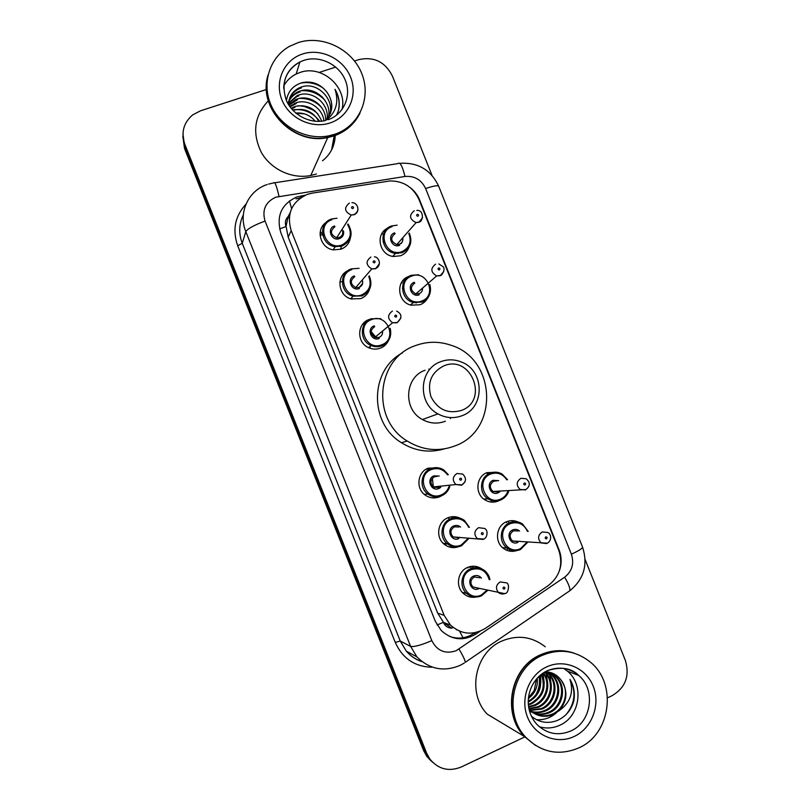 <?xml version="1.0" encoding="UTF-8"?>
<svg xmlns="http://www.w3.org/2000/svg" width="810" height="810" viewBox="0 0 810 810"><rect width="100%" height="100%" fill="white"/><g stroke="black" fill="none" stroke-linecap="round" stroke-linejoin="round"><path stroke-width="1.21" d="M427.801 297.705C426.111 301.047 423.529 303.396 420.056 304.752L411.065 305.167C397.214 302.16 395.533 280.604 408.787 276.453M499.325 500.499L498.211 501.025C493.553 502.848 489.058 502.423 484.734 499.75C474.67 493.735 476.077 476.604 486.911 472.655L496.692 472.24M516.78 550.567C512.122 552.045 507.748 551.367 503.678 548.542C494.262 542.204 496.014 525.731 506.483 521.782C510.381 520.202 514.249 520.273 518.096 522.004M409.06 247.06C407.531 251.252 404.696 254.148 400.545 255.768L393.376 256.486C379.303 255.13 374.969 233.908 387.585 228.218M458.875 546.618C453.58 548.491 448.679 547.681 444.174 544.209C435.334 537.435 437.592 521.64 447.9 517.772C452.091 516.112 456.212 516.274 460.262 518.258M476.148 597.031C471.39 597.901 467.157 596.727 463.452 593.528C455.169 586.562 457.65 571.293 467.643 567.415C472.574 565.461 477.252 565.927 481.677 568.822M388.456 340.625C386.745 344.179 384.061 346.68 380.406 348.138C376.63 349.515 372.843 349.424 369.046 347.865C356.602 343.177 356.623 323.534 369.026 319.545L370.352 319.12M441.774 495.669L439.557 496.824C434.443 498.757 429.604 498.15 425.048 494.981C415.54 488.481 417.484 472.027 428.166 468.17L438.321 467.815M369.603 289.119C368.135 293.686 365.178 296.865 360.713 298.637L351.084 298.92C337.993 295.65 335.846 275.764 348.006 270.631M350.386 237.968C349.292 243.385 346.184 247.121 341.03 249.176L333.609 249.875C320.315 248.478 315.171 229.291 326.207 222.396M507.759 521.306L509.146 522.713M507.546 549.21L506.402 550.122M486.78 472.716L487.853 473.465M401.375 282.751L402.236 282.72M434.028 497.208L433.269 497.937M362.87 323.949L364.389 323.878M472.301 566.261L473.546 567.851M451.21 516.82L453.408 518.906M451.21 546.021L449.712 547.104M312.174 193.155L307.375 194.359C291.742 201.609 286.345 213.708 291.185 230.637L444.153 615.367L450.451 625.037C461.285 634.564 472.908 635.688 485.322 628.398L548.41 585.488C559.902 576.325 563.355 564.58 558.758 550.243L419.064 199.675C413.211 187.15 403.481 180.913 389.893 180.944L312.174 193.155M456.334 629.765L456.901 629.907M290.122 212.706L288.168 216.564C285.414 219.378 284.695 222.699 286.011 226.527L279.632 228.926M286.011 226.527L288.168 216.564M451.818 628.175L443.374 622.353C445.054 626.069 447.869 628.003 451.818 628.175M286.193 226.992L288.188 237.087L437.683 613.129L443.192 621.898M305.259 195.19L296.825 196.962C281.404 204.11 276.078 216.027 280.837 232.703L435.304 621.28L441.227 630.504C451.919 640.153 463.482 641.338 475.895 634.078L480.178 631.162M335.198 134.116L335.208 134.835M335.208 135.483C334.813 145.911 330.581 154.345 322.491 160.795M354.547 60.993L358.881 59.596C373.977 56.376 385.145 61.854 392.394 76.029L432.013 175.426M524.789 736.948L461.194 767.019C448.821 771.93 438.382 769.287 429.877 759.102L426.647 753.219L184.822 144.281C180.893 132.526 183.526 122.715 192.719 114.868L200.485 110.818L266.429 89.495M319.18 72.434L335.745 67.078M585.114 559.487L625.371 660.454C629.896 675.834 625.543 687.548 612.289 695.567L607.54 697.815M431.193 761.035L426.779 756.337L423.589 750.526L184.518 148.493L182.959 134.055L184.67 146.397L425.108 751.862L184.67 146.397L184.822 144.281M432.763 762.433L428.318 757.714L425.108 751.862L428.318 757.714L432.763 762.433M559.285 571.06C561.826 563.952 561.745 556.865 559.052 549.818L419.691 200.09C417.687 195.149 414.568 191.018 410.346 187.707M474.954 632.721L474.002 633.369C466.297 638.341 458.166 639.363 449.601 636.447M296.004 198.875L300.804 197.68M331.958 149.232L334.965 135.574M334.955 134.926L334.935 134.207M334.206 135.847L331.574 149.992M184.518 148.493L182.817 136.232M509.601 551.114L509.419 549.393M383.292 234.708L382.026 233.371M491.457 502.099L491.164 501.349M403.593 281.424L403.137 280.29M360.116 112.873C354.648 123.991 345.941 131.676 333.983 135.918L327.746 137.548C293.807 145.496 257.975 109.006 267.766 76.029M316.386 173.998L310.767 175.507C292.046 179.253 271.016 169.513 261.346 152.432C251.951 133.022 254.279 115.8 268.323 100.784M333.862 135.31L328.06 136.86M334.115 135.624L327.878 137.255C293.666 145.273 257.661 108.165 268.009 75.077M334.733 134.278L328.485 135.918C305.856 140.353 280.371 126.775 270.986 104.996C261.417 83.278 269.69 57.399 289.453 46.383L298.232 42.576C322.714 34.668 352.289 49.299 361.786 73.629C371.638 97.838 359.174 126.218 334.733 134.278M283.763 85.921C286.639 80.696 290.76 76.737 296.146 74.044L300.125 72.424C322.016 64.405 347.804 87.429 341.992 109.593M329.467 115.384C335.33 99.772 317.419 81.405 301.816 86.862L299.73 87.612C292.501 91.135 288.765 96.805 288.542 104.622M328.394 117.106C332.313 101.827 315.06 85.87 300.459 90.912L298.394 91.662C294.06 93.555 290.891 96.643 288.886 100.926M327.139 118.726C329.225 103.852 312.761 90.305 299.123 94.891L297.088 95.631L288.603 103.002M325.701 120.214C326.106 106.019 310.524 94.628 297.827 98.8L295.802 99.529L288.714 104.915M323.959 120.852C322.431 107.892 308.094 98.931 296.541 102.627L289.697 106.393M321.732 121.186C316.518 109.006 307.699 104.075 295.285 106.393L291.084 108.246M318.927 121.378C313.035 111.608 304.732 107.841 294.05 110.079L292.997 110.433M315.212 121.257C310.139 115.141 303.669 112.418 295.782 113.066M301.472 87.885L299.396 88.634C292.693 91.834 288.988 97.018 288.279 104.186M300.125 91.915L298.07 92.664C293.919 94.466 290.83 97.392 288.795 101.442M288.573 101.918L288.006 103.356M288.674 101.412L287.935 103.599M298.799 95.874L296.764 96.613L288.562 103.528M297.503 99.762L288.927 105.249M296.227 103.579L290.01 106.829M294.972 107.315L291.509 108.763M336.616 115.111L338.59 110.14C340.139 102.89 338.944 95.955 334.986 89.323C339.015 101.675 336.282 111.861 326.784 119.86M330.146 114.007C332.94 106.606 331.887 99.347 326.957 92.229C333.933 102.536 333.376 111.982 325.316 120.568M326.957 92.229C320.375 83.906 312.123 80.716 302.181 82.66C293.129 85.394 287.884 91.378 286.436 100.602M295.964 113.218L304.742 113.916M352.684 123.069C347.652 128.577 341.536 132.607 334.338 135.148M312.63 113.764L301.806 109.38M314.705 110.666L302.282 105.614M318.715 104.186C314.31 100.673 309.248 98.597 303.507 97.969M322.643 97.362C317.652 93.028 311.769 90.619 304.995 90.123M318.208 84.625L306.474 82.023M319.748 121.348C312.802 112.286 303.72 108.459 292.481 109.876M318.026 114.088C312.488 108.661 305.755 105.897 297.807 105.806M321.519 107.396C315.576 101.26 308.245 98.253 299.538 98.364M325.073 100.45C318.745 93.585 310.848 90.325 301.391 90.659M323.787 88.553C316.629 83.4 308.924 81.587 300.662 83.106M338.084 111.729C340.139 104.298 339.106 96.835 334.986 89.323M461.487 410.407C447.92 414.204 437.744 409.637 430.971 396.718C427.012 382.674 431.274 372.408 443.758 365.897C470.974 354.061 489.442 400.403 461.487 410.407M462.156 415.662C453.924 418.76 445.844 418.162 437.926 413.869C417.13 403.147 419.033 368.955 440.67 361.695C447.626 359.113 454.582 359.235 461.548 362.07C484.663 370.615 485.19 407.602 462.156 415.662M425.098 370.231C404.595 377.126 402.762 409.435 422.445 419.55C429.938 423.6 437.592 424.156 445.399 421.22M455.19 445.824C438.656 452.061 422.648 450.451 407.177 440.994C370.747 419.418 376.306 358.546 415.317 345.647C427.143 341.283 439.071 341.152 451.089 345.273C496.095 358.901 499.345 430.049 455.19 445.824M444.325 448.902C429.33 453.195 415.044 451.14 401.456 442.726C368.894 423.276 369.735 369.957 402.469 352.876M428.774 369.097L429.806 369.421M450.816 417.616L450.34 418.588M535.349 745.342L524.283 736.412C501.339 712.901 510.735 667.086 540.543 654.794C551.367 650.015 562.292 649.387 573.328 652.911M524.283 736.412L487.245 714.167C466.56 692.995 475.146 651.908 502.17 640.913C517.732 634.615 532.079 636.569 545.241 646.765M535.501 745.443L524.576 736.584C501.613 713.053 511.009 667.207 540.847 654.895C551.883 650.035 563.011 649.478 574.219 653.214M578.998 747.822C559.123 756.145 541.424 752.662 525.882 737.363C502.838 713.752 512.264 667.744 542.194 655.391C559.426 648.314 575.333 650.45 589.933 661.8C617.362 683.012 611.185 733.759 578.998 747.822M563.537 668.27L567.537 671.227C584.435 684.936 580.102 716.506 559.953 725.173C553.21 728.271 546.335 728.787 539.318 726.732M532.99 712.699C538.356 714.562 543.52 714.41 548.491 712.253C562.454 706.624 566.109 685.665 555.123 676.249L549.879 672.837M529.456 710.856C535.856 714.916 542.508 715.534 549.413 712.719C563.406 707.069 567.081 686.07 556.065 676.633C553.078 673.869 549.453 672.26 545.201 671.794M531.38 711.463C536.119 712.628 540.594 712.274 544.816 710.41C558.657 704.842 562.282 684.075 551.397 674.75L547.975 672.26M531.765 711.788C536.676 713.114 541.323 712.81 545.727 710.866C559.599 705.277 563.233 684.47 552.319 675.125L548.451 672.381M529.861 710.076L541.212 708.598C554.931 703.09 558.525 682.516 547.732 673.282L546.031 671.885M530.236 710.441L542.113 709.054C555.852 703.525 559.457 682.911 548.643 673.647L546.517 671.956M528.91 708.527L537.678 706.826C551.053 701.43 554.83 681.554 544.512 672.189M528.991 708.932L538.559 707.272C552.187 701.794 555.761 681.372 545.029 672.189L547.064 670.852M528.586 706.634L534.205 705.085C546.183 700.113 550.901 683.235 543.034 673.12M528.657 707.15L535.076 705.52C547.378 700.437 551.914 682.85 543.439 672.857M528.322 704.285L530.803 703.384C542.366 696.57 545.849 686.91 541.232 674.436M528.383 704.923L531.644 703.809C543.54 696.681 546.902 686.769 541.708 674.062M528.231 701.338C537.891 695.486 541.515 687.133 539.085 676.259M528.231 702.138L528.282 702.118C538.822 696.175 542.619 687.386 539.663 675.742M536.493 678.972L534.185 690.596L528.444 697.825M528.363 698.564C535.207 693.238 538.154 686.445 537.202 678.172M529.193 709.823C535.977 715.949 543.652 717.387 552.228 714.126C565.046 708.801 569.774 690.464 560.996 680.015C568.114 690.616 567.486 700.852 559.092 710.714C570.341 702.736 573.966 692.297 569.977 679.398C573.895 685.938 575.181 693.097 573.814 700.842C571.222 710.208 565.643 716.779 557.057 720.576C547.773 723.978 539.227 722.55 531.451 716.283M529.041 709.196L529.983 710.198C536.787 716.415 544.522 717.883 553.179 714.602L559.092 710.714M560.996 680.015C557.179 674.943 552.197 672.178 546.031 671.733M539.004 676.34C540.209 683.124 539.014 689.502 535.41 695.496M540.817 682.212L540.442 675.064M544.269 683.154L543.004 673.14M547.773 684.136L546.396 674.305M545.96 673.1L545.424 671.814M551.327 685.159L549.869 675.601M536.524 719.715C544.097 720.1 550.699 717.822 556.338 712.871M566.514 714.116C575.12 703.07 576.274 691.497 569.977 679.398M463.067 637.753L459.553 631.172M291.61 208.615L289.433 200.88M443.374 622.353L437.086 624.986M288.188 237.087L291.185 230.637M437.683 613.129L444.153 615.367M275.815 197.194C265.467 201.984 261.883 209.942 265.062 221.069L431.811 640.629C437.167 650.977 445.277 654.338 456.131 650.734L564.641 577.196C572.123 571.222 574.361 563.547 571.364 554.172L425.635 188.548C421.382 179.719 414.487 175.689 404.959 176.469L275.815 197.194M464.302 663.056L459.908 665.456C443.769 672.118 429.452 669.273 416.937 656.92L410.599 646.38L245.825 231.64C237.978 213.01 248.285 190.522 267.148 184.538M431.669 667.237C414.639 666.65 402.509 658.378 395.27 642.431L237.705 245.754L242.241 243.284L245.825 231.64C247.708 228.663 254.117 225.139 265.062 221.069M569.683 590.834L465.304 662.307C464.991 659.937 462.885 655.543 458.997 649.124M237.705 245.754C232.227 229.979 234.981 216.118 245.977 204.15M243.324 214.873C238.93 224.036 238.575 233.503 242.241 243.284L400.251 641.054L406.337 651.159C410.619 656.11 415.834 659.583 421.959 661.588M426.647 753.219L423.589 750.526M274.691 182.797L397.609 163.66C399.958 161.595 402.408 165.868 404.959 176.469M268.525 184.103L273.436 182.989C274.701 181.055 276.564 185.53 279.005 196.405M431.811 640.629C421.028 645.195 413.961 647.109 410.599 646.38L400.251 641.054L395.27 642.431M571.364 554.172C578.765 550.83 582.491 548.461 582.532 547.074C588.151 564.6 583.949 579.14 569.916 590.682C570.149 587.989 568.387 583.494 564.641 577.196M425.635 188.548C433.309 185.925 437.663 185.166 438.696 186.249C430.91 169.796 417.919 162.162 399.694 163.336M300.712 197.691L301.573 195.777M474.002 633.369L475.895 634.078M453.053 627.365L451.838 628.185M287.631 217.981L289.231 217.718M334.338 135.797L331.644 149.86M283.713 88.401C284.057 76.383 289.464 67.564 299.913 61.955L304.003 60.304C319.788 55.141 338.985 64.446 345.283 80.17C351.803 95.813 343.936 114.251 328.252 119.688M330.207 122.907C311.921 129.195 289.119 118.361 281.86 99.711C274.327 81.152 284.249 59.657 302.748 53.936C321.145 47.942 343.47 58.917 350.629 77.264C358.06 95.529 348.614 116.893 330.207 122.907M570.969 730.893C558.363 736.148 547.064 734.052 537.05 724.596C520.789 706.553 528.717 679.114 547.57 670.589C561.198 666.407 571.577 668.027 578.704 675.439C596.038 689.523 591.634 721.963 570.969 730.893M574.432 736.361C556.956 744.896 534.833 735.926 527.502 717.113C519.909 698.422 529.062 674.801 546.76 666.843C564.347 658.601 586.015 667.764 593.244 686.283C600.716 704.67 592.019 728.099 574.432 736.361M547.56 670.629C558.9 666.164 569.278 667.774 578.704 675.439L567.537 671.227M331.543 218.994L337.021 218.234M348.037 223.995C353.524 233.543 351.591 240.884 342.225 246.017L335.249 246.685C320.78 245.227 317.793 223.084 331.482 219.024M331.968 219.692C315.606 224.765 326.167 251.302 342.002 244.914C350.639 240.236 352.512 233.462 347.642 224.603M343.521 230.951C344.128 234.566 342.782 237.117 339.491 238.606C331.584 241.785 326.308 228.541 334.479 225.99M334.975 226.668C329.812 230.992 330.379 234.687 336.656 237.775L339.279 237.492C342.741 235.71 343.673 232.986 342.063 229.321M357.939 209.517C357.686 212.048 356.39 213.789 354.041 214.741L351.216 215.045C344.432 211.683 343.825 207.684 349.383 203.047M352.917 208.585C353.899 207.502 353.636 206.844 352.137 206.631C351.155 207.724 351.408 208.373 352.917 208.585M322.825 235.477L323.99 235.416M339.694 245.511L340.129 246.594M340.645 248.336L340.838 249.247M320.061 233.756L321.6 233.108M322.522 234.404L320.102 235.548M341.212 246.341L341.02 245.217M321.266 232.257L320.132 232.703M351.368 268.869L359.083 268.333M350.69 298.799L353.008 296.166L362.09 295.863C370.443 291.519 372.843 284.867 369.279 275.896C372.853 284.897 370.453 291.559 362.07 295.903L353.008 296.166C339.947 292.957 338.722 272.767 351.317 268.88M351.824 269.598C335.522 274.823 346.083 301.381 361.867 294.83C369.573 290.891 371.871 284.786 368.763 276.493M359.356 288.522C351.469 291.782 346.194 278.529 354.334 275.906M354.841 276.615C349.9 280.493 350.183 284.148 355.681 287.591L359.154 287.439C362.313 285.879 363.356 283.378 362.283 279.936M379.394 263.756L375.546 268.758L371.8 268.91C365.857 265.164 365.553 261.215 370.889 257.053M374.503 262.825C375.486 261.721 375.222 261.073 373.724 260.871C372.742 261.974 373.005 262.622 374.503 262.825M341.324 281.688L339.846 282.336M351.915 299.143L351.925 297.402M390.197 328.384C391.969 336.444 389.205 342.255 381.925 345.809C378.371 347.115 374.807 347.024 371.223 345.566C359.438 341.162 359.427 322.552 371.172 318.786L380.73 318.644M381.743 344.776C397.882 339.309 387.393 312.943 371.699 319.535C355.448 324.921 366.019 351.5 381.743 344.776M379.232 338.469C371.375 341.81 366.1 328.546 374.21 325.843M374.726 326.602C369.998 330.126 370.048 333.72 374.888 337.375L379.039 337.426C381.723 336.18 382.877 334.054 382.522 331.067L382.522 333.254M400.849 318.107L397.062 322.815L392.587 322.755C387.362 318.786 387.291 314.908 392.394 311.101M396.11 317.105C397.082 315.991 396.819 315.333 395.331 315.151C394.359 316.264 394.612 316.923 396.11 317.105M371.142 331.563L376.356 337.77M362.657 324.223L364.085 324.162M369.775 348.158L370.342 346.275M441.582 495.75C436.752 497.583 432.196 497.006 427.893 494.029C418.881 487.893 420.704 472.321 430.809 468.666C435.304 466.965 439.617 467.39 443.738 469.932L448.305 474.731M424.237 494.333L427.893 494.029C432.125 496.986 436.712 497.542 441.632 495.69C445.702 493.877 448.426 490.789 449.803 486.445C448.436 490.809 445.713 493.908 441.612 495.74M447.515 474.852C443.343 469.152 437.967 467.38 431.376 469.527C415.297 475.399 425.888 502.028 441.44 494.829C445.146 493.199 447.667 490.425 448.993 486.526M440.731 487.377L438.929 488.501C431.153 492.085 425.868 478.801 433.897 475.855L439.233 476.037M437.157 476.341L434.464 476.725C430.221 479.672 429.867 483.074 433.39 486.942L438.777 487.579L440.802 486.152M457.032 473.475L462.712 474.093C466.6 478.011 466.368 481.606 462.024 484.856L455.888 484.532C452.081 480.34 452.466 476.665 457.032 473.475M464.991 481.92L461.7 485.22L455.888 484.532L433.39 486.942L432.317 478.295M461.011 480.178C461.973 479.014 461.71 478.356 460.232 478.214C459.28 479.368 459.533 480.026 461.011 480.178M428.298 469.101L427.194 468.615M434.494 488.693L435.021 486.769M426.131 469.192L426.678 469.385M461.498 545.798C456.374 547.762 451.615 547.064 447.221 543.702C438.848 537.303 440.954 522.349 450.714 518.694C455.524 516.841 460.06 517.398 464.312 520.344L469.425 527.361L464.312 520.344M443.192 543.318L447.221 543.702C451.534 547.044 456.313 547.722 461.558 545.737L468.939 538.417L461.538 545.778M468.646 527.33C464.94 519.797 459.149 517.225 451.291 519.595C435.284 525.629 445.875 552.268 461.366 544.907L468.16 538.356M458.845 538.579C451.109 542.244 445.814 528.95 453.813 525.923C456.283 524.991 458.551 525.366 460.617 527.057M459.057 526.996L454.4 526.834C450.279 529.679 449.844 533.031 453.084 536.909L458.662 537.749M478.599 527.685L484.562 528.454C488.714 530.145 487.124 538.387 483.651 539.065L477.201 538.579C473.698 534.387 474.174 530.753 478.599 527.685M482.679 534.61C483.631 533.436 483.378 532.778 481.899 532.646C480.948 533.82 481.211 534.468 482.679 534.61M458.723 537.698L459.402 537.344M445.783 544.279L447.009 543.682M447.839 517.803L449.155 518.683M483.276 539.43L453.084 536.909M481.413 595.866C476.057 597.972 471.147 597.162 466.681 593.457C458.845 586.875 461.173 572.417 470.63 568.752C475.703 566.767 480.411 567.435 484.755 570.736L489.898 579.697M462.297 592.363L466.681 593.457C471.035 597.132 475.966 597.922 481.484 595.816L487.833 590.277L481.474 595.846M489.169 579.555C486.162 570.473 480.178 567.182 471.228 569.693C455.271 575.89 465.871 602.549 481.312 595.026L487.093 590.115M479.388 588.394L478.791 588.688C471.076 592.434 465.78 579.13 473.749 576.021C476.766 574.928 479.328 575.616 481.444 578.087M480.087 577.824L474.356 576.973C470.337 579.737 469.83 583.058 472.848 586.926L478.011 588.08M500.195 581.914L506.371 582.825C510.27 583.635 508.123 594.013 505.308 593.325C502.919 594.398 500.681 594.186 498.585 592.687C495.335 588.495 495.872 584.911 500.195 581.914M504.367 589.072C505.308 587.888 505.055 587.23 503.577 587.108C502.635 588.303 502.888 588.951 504.367 589.072M471.086 567.628L470.114 566.595M467.876 567.931L467.37 567.537M469.081 566.878L469.618 567.385M504.873 593.669L478.062 588.101M409.273 233.108C412.776 241.967 410.427 248.498 402.216 252.69L395.483 253.378C381.247 252.042 378.128 230.01 391.574 225.96M392.101 226.628C376.083 231.67 386.552 257.955 402.043 251.596C409.576 247.799 411.834 241.805 408.807 233.624M395.128 233.543C390.086 237.836 390.653 241.501 396.829 244.549L399.391 244.256C402.135 243 403.258 240.853 402.752 237.796M422.577 217.728L418.851 222.294L416.097 222.598C409.435 219.287 408.817 215.328 414.234 210.721M417.231 214.296C416.269 215.379 416.522 216.027 418 216.24C418.952 215.156 418.699 214.508 417.231 214.296M383.089 241.957L384.355 242.22M395.796 252.244L396.232 253.459M391.635 225.929L397.143 225.18M399.563 245.359C391.817 248.518 386.593 235.396 394.591 232.865M429.847 284.543C431.841 292.673 429.199 298.525 421.888 302.089L413.424 302.484C400.322 299.67 398.702 279.258 411.237 275.339M411.784 276.048C395.827 281.242 406.296 307.547 421.737 301.036C437.592 295.751 427.194 269.659 411.784 276.048M414.821 283.004C409.961 286.932 410.295 290.567 415.834 293.908L419.094 293.726C421.494 292.653 422.658 290.77 422.577 288.076M443.789 271.461L440.144 275.744L436.641 275.937C430.667 272.302 430.302 268.383 435.537 264.171M438.615 267.968C437.653 269.062 437.916 269.71 439.384 269.902C440.336 268.809 440.073 268.171 438.615 267.968M416.542 302.95L416.644 301.836M401.193 283.075L401.892 283.054M402.428 288.208L403.562 288.512M415.074 301.674L415.226 302.839M411.288 275.319L418.628 274.742M419.246 294.789C411.531 298.029 406.306 284.897 414.274 282.295M500.712 500.003C496.307 501.714 492.075 501.319 487.995 498.808C478.467 493.138 479.773 476.918 490.03 473.182C494.14 471.582 498.14 471.865 502.048 474.012L507.516 479.722M506.776 479.803C502.716 473.789 497.34 471.865 490.637 474.042C474.903 479.864 485.403 506.24 500.61 499.092C504.114 497.532 506.533 494.9 507.87 491.204M499.8 491.791L498.12 492.834C490.516 496.388 485.271 483.226 493.128 480.3L498.687 480.654M496.813 480.846L493.746 481.17C489.493 484.258 489.24 487.691 493.007 491.488L498.018 491.913L499.486 491.002M525.487 489.928L520.091 489.463C516.031 485.362 516.284 481.646 520.86 478.315L526.125 478.73C530.439 482.466 530.368 486.071 525.913 489.534L493.007 491.488L497.947 491.984M524.293 483.013C523.361 484.167 523.624 484.815 525.072 484.957C526.004 483.813 525.741 483.165 524.293 483.013M484.967 499.902L486.354 498.899M485.139 498.96L484.572 499.638M483.742 499.041L487.995 498.808C492.014 501.299 496.277 501.673 500.772 499.942C505.521 497.046 508.143 494.12 508.629 491.154C507.242 495.285 504.62 498.231 500.752 499.983M520.445 549.555C515.767 551.418 511.333 550.901 507.131 548.026C498.221 542.052 499.861 526.46 509.753 522.723C514.158 520.982 518.39 521.377 522.44 523.888L528.16 531.38M527.452 531.35C523.797 523.837 518.106 521.255 510.381 523.624C494.707 529.608 505.207 555.984 520.364 548.694L526.996 542.184M517.863 542.417C510.29 546.051 505.045 532.889 512.872 529.882C515.312 528.96 517.56 529.335 519.595 531.036M518.116 530.975L513.5 530.793C509.368 533.77 509.044 537.162 512.527 540.979L517.701 541.606M546.851 543.571L541.202 542.953C537.445 538.832 537.779 535.167 542.224 531.947L547.773 532.494C550.861 533.446 552.46 540.088 547.347 543.176L512.527 540.979M545.758 536.868C544.826 538.032 545.079 538.68 546.527 538.822C547.459 537.658 547.196 537.01 545.758 536.868M506.594 522.663L505.875 522.055M502.534 547.611L507.131 548.026C511.252 550.881 515.707 551.367 520.526 549.494L527.725 542.234L520.506 549.534M443.86 622.586L450.451 625.037M429.877 759.102L426.779 756.337M416.937 656.92L406.337 651.159C410.538 656.08 415.692 659.563 421.777 661.608M582.532 547.074L438.696 186.249M287.661 217.91L289.241 217.647M327.746 137.548L310.767 175.507M328.485 135.918L327.878 137.255M325.448 120.538C310.554 124.203 292.805 115.374 286.396 100.501C280.776 83.43 285.282 70.581 299.913 61.955L296.146 74.044M299.73 87.612L299.396 88.634M298.394 91.662L298.07 92.664M297.088 95.631L296.764 96.613M295.802 99.529L295.478 100.491M294.536 103.356L294.222 104.308M293.291 107.112L292.987 108.044M437.926 413.869L422.445 419.55M407.177 440.994L401.456 442.726M525.882 737.363L524.576 736.584M556.075 676.633L555.123 676.249M552.319 675.125L551.397 674.75M548.643 673.647L547.732 673.282M529.993 710.198L529.183 709.773M348.047 223.975C353.514 233.513 351.58 240.853 342.235 245.987L335.249 246.685L333.193 249.814M342.873 231.944C342.762 234.961 341.557 236.824 339.258 237.522L336.656 237.775L351.216 215.045L354.132 214.549C361.655 210.185 356.289 201.913 351.965 202.723M341.212 249.115L341.263 247.425M362.617 283.49L359.134 287.479L355.681 287.591L371.8 268.91L375.668 268.515C382.229 265.467 378.908 256.729 374.412 256.861M390.217 328.364C391.959 336.413 389.205 342.205 381.955 345.769C378.371 347.085 374.797 347.014 371.223 345.566L368.611 347.672M379.009 337.476L374.888 337.375L392.587 322.755L397.234 322.522C402.337 317.874 402.145 314.067 396.677 311.101M443.738 469.932L448.335 474.731M438.726 487.64L433.39 486.942M433.583 497.239L432.874 497.907M434.484 488.693L434.99 486.769M445.672 544.371L444.801 544.705M484.755 570.736C487.762 573.5 489.483 576.487 489.928 579.697M471.957 566.291L473.222 567.911M392.769 256.385L395.483 253.378L402.236 252.659C410.346 248.68 412.705 242.149 409.303 233.077M416.796 210.408C424.501 209.851 423.215 221.92 418.983 222.061L416.097 222.598L396.829 244.549L399.37 244.296C401.892 243.618 403.016 241.461 402.732 237.816M398.034 253.51L397.933 252.366M410.447 304.985L413.424 302.484L421.919 302.049C428.642 299.862 431.295 294.02 429.867 284.523M422.435 289.97L422.557 288.097M419.064 293.767L415.834 293.908L436.641 275.937L440.336 275.461C441.865 275.997 445.662 269.274 443.171 266.784L438.858 263.938M487.397 473.526L486.445 472.858M507.546 479.722L502.048 474.012M528.201 531.38L522.44 523.888"/></g></svg>
